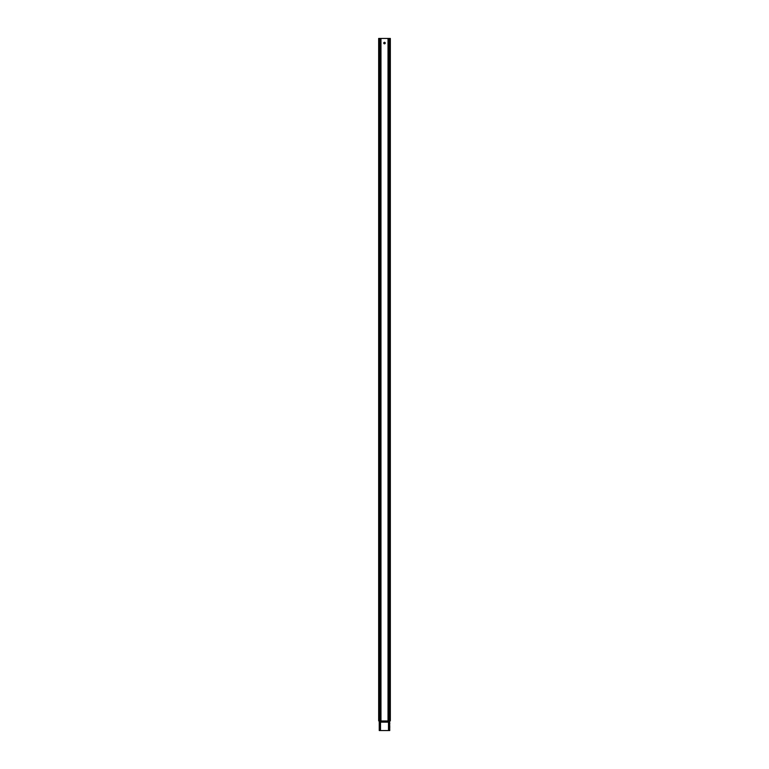 <?xml version="1.0" encoding="UTF-8"?>
<svg xmlns="http://www.w3.org/2000/svg" width="769" height="769" viewBox="0 0 769 769"><rect width="100%" height="100%" fill="white"/><g stroke="black" fill="none" stroke-linecap="round" stroke-linejoin="round"><path stroke-width="1.15" d="M390.335 38.45L390.335 720.745L388.028 720.745L388.028 38.45L390.335 38.45M378.954 721.091L379.184 721.091A0.692 0.692 0 0 1 379.473 721.437L379.242 721.437A0.692 0.692 0 0 0 378.954 721.091A0.692 0.692 0 0 1 378.665 720.745L378.665 38.45L388.028 38.45M378.665 41.911L378.665 39.373M378.665 43.006L378.665 44.506M385.25 43.064A0.75 0.75 0 0 1 384.125 43.718A0.75 0.75 0 0 1 384.125 42.41A0.75 0.75 0 0 1 385.25 43.064M389.758 729.396L389.297 730.55M390.104 720.745L390.104 38.45L390.104 720.745A0.692 0.692 0 0 1 389.816 721.091A0.692 0.692 0 0 0 389.527 721.437L389.758 730.55M389.758 725.475L389.758 728.128M389.758 722.706L389.758 724.321M389.181 730.531L389.527 729.396L389.181 730.531M389.076 730.55L388.489 730.55L388.489 721.437A0.692 0.692 0 0 1 388.778 721.091A0.692 0.692 0 0 0 389.066 720.745M388.778 721.091L389.47 721.091A0.692 0.692 0 0 0 389.181 721.437L388.489 721.437M379.473 730.531L379.819 729.396L379.473 730.531M379.819 721.437A0.692 0.692 0 0 0 379.53 721.091L380.222 721.091A0.692 0.692 0 0 1 380.511 721.437L379.819 721.437L379.819 729.396M380.511 721.437L380.511 730.55L379.242 730.55L379.242 721.437M379.242 724.321L379.242 725.475M380.972 38.45L380.972 720.745L378.896 720.745L378.896 38.45M378.665 720.745L378.896 720.745A0.692 0.692 0 0 0 379.184 721.091M389.758 721.437A0.692 0.692 0 0 1 390.046 721.091A0.692 0.692 0 0 0 390.335 720.745M388.489 730.512A1.153 1.153 0 0 1 388.191 730.55L380.809 730.55A1.153 1.153 0 0 1 380.511 730.512M379.473 721.437L379.473 729.396M389.181 721.437L389.181 729.396M389.527 721.437L389.527 729.396M380.078 720.976L388.922 720.976M389.595 720.745A0.692 0.692 0 0 1 389.306 721.091A0.692 0.692 0 0 0 389.018 721.437L389.018 730.55M379.405 720.745A0.692 0.692 0 0 0 379.694 721.091A0.692 0.692 0 0 1 379.982 721.437L379.982 730.55M389.527 720.745L389.527 38.45M388.605 720.745L388.605 38.45M380.395 720.745L380.395 38.45M379.473 720.745L379.473 38.45M380.511 721.553L388.489 721.553M388.489 722.129L380.511 722.129"/></g></svg>
